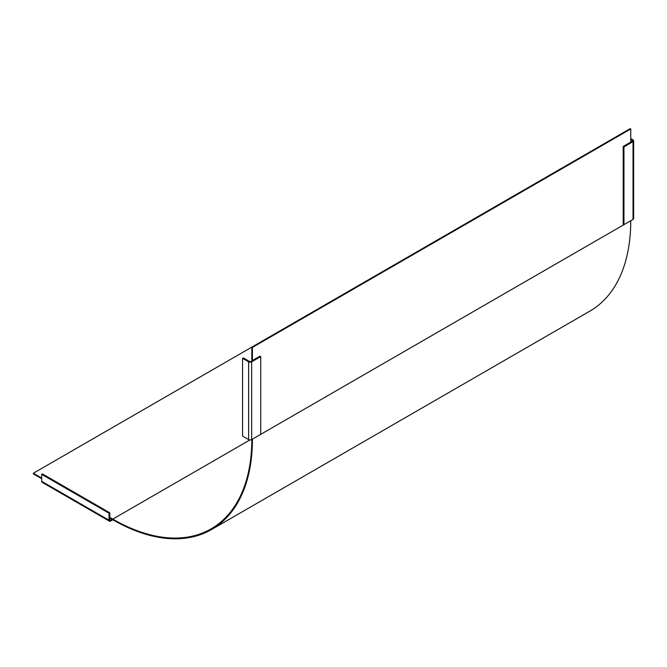 <?xml version="1.0" encoding="UTF-8"?>
<svg xmlns="http://www.w3.org/2000/svg" width="667" height="667" viewBox="0 0 667 667"><rect width="100%" height="100%" fill="white"/><g stroke="black" fill="none" stroke-linecap="round" stroke-linejoin="round"><path stroke-width="1" d="M630.757 128.989L252.409 347.424L251.843 347.09L630.182 128.656L630.757 128.989L630.757 142.096M41.671 478.047L33.35 473.245L251.843 347.098L251.843 360.855M630.757 220.727A197.432 113.99 60 0 1 589.861 311.114L211.522 529.548A197.432 113.99 -120 0 0 252.409 439.161L630.757 220.727M109.463 521.185L42.113 482.299A2.143 1.234 -60 0 1 41.671 481.324L41.671 474.337L109.021 513.215L109.021 520.202A2.143 1.234 120 0 0 109.463 521.185A2.143 1.234 120 0 0 110.53 521.077L112.798 519.768A197.432 113.99 -120 0 0 211.522 529.548M112.798 519.768L109.772 518.017M41.671 478.706L33.35 473.895L33.35 473.245M251.843 439.495A196.632 113.523 60 0 1 211.122 528.848A196.632 113.523 60 0 1 112.798 519.109L109.772 517.367M252.409 347.424L252.409 360.53M251.651 439.603L260.73 434.359L260.73 356.595L259.98 356.161L250.9 361.397A1.067 0.617 180 0 1 249.383 361.397L243.33 357.904L242.571 358.346L242.571 436.101L248.624 439.603A2.143 1.234 180 0 0 251.651 439.603L251.651 361.839L260.73 356.595M242.571 358.346L248.624 361.839A2.143 1.234 0 0 0 251.651 361.839M630.757 138.594L633.025 139.912A2.143 1.234 0 0 1 633.65 140.779A2.143 1.234 0 0 1 633.025 141.654L623.945 146.898L623.186 146.457L632.266 141.221A1.067 0.617 180 0 0 632.583 140.779A1.067 0.617 180 0 0 632.266 140.345L630.757 139.47M633.65 140.779L633.65 218.543A2.143 1.234 180 0 1 633.025 219.418L623.945 224.662L623.945 146.898M623.945 224.662L623.186 224.22L623.186 146.457M41.671 474.337L42.43 473.895L109.772 512.781L109.021 513.215M112.048 519.335L110.53 520.202A1.067 0.617 -60 0 1 109.997 520.26A1.067 0.617 -60 0 1 109.772 519.768L109.772 512.781M249.908 439.953L112.798 519.109M248.624 361.839L248.624 439.603M633.025 141.654L633.025 219.418M632.266 140.345L632.266 141.221M109.021 520.202L41.671 481.324M110.53 520.202L109.772 519.768"/></g></svg>
